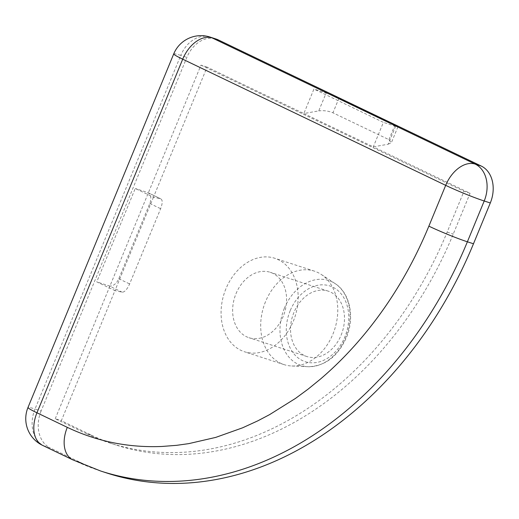 <?xml version="1.0" encoding="UTF-8"?>
<svg xmlns="http://www.w3.org/2000/svg" width="519" height="519" viewBox="0 0 519 519"><rect width="100%" height="100%" fill="white"/><g stroke="black" fill="none" stroke-linecap="round" stroke-linejoin="round"><path stroke-width="0.39" stroke-dasharray="2.6 1.95" d="M265.514 301.708A49.143 37.258 -72 0 0 284.049 364.617A49.143 37.258 -72 0 0 291.633 365.986A49.143 37.258 -72 0 0 332.945 334.054A49.143 37.258 -72 0 0 321.352 274.499A49.143 37.258 -72 0 0 314.41 271.145A49.143 37.258 -72 0 0 265.514 301.708M225.895 288.836A49.143 37.258 -72 0 0 244.43 351.746A49.143 37.258 -72 0 0 293.326 321.183A49.143 37.258 -72 0 0 274.791 258.274A49.143 37.258 -72 0 0 225.895 288.836M236.009 293.689A34.397 26.08 108 0 1 270.237 272.293A34.397 26.08 108 0 1 283.212 316.331A34.397 26.08 108 0 1 248.984 337.726A34.397 26.08 108 0 1 236.009 293.689M341.113 335.144A34.397 26.08 -72 0 0 328.144 291.107A34.397 26.08 -72 0 0 293.91 312.496A34.397 26.08 -72 0 0 306.885 356.534A34.397 26.08 -72 0 0 341.113 335.144M100.647 471.005A368.548 279.41 -72 0 1 74.379 460.489L80.471 462.468L50.129 447.91L44.031 445.931L74.379 460.489A29.486 19.125 -64.4 0 1 72.835 459.873M80.471 462.468A368.548 279.41 -72 0 0 106.745 472.984M173.729 53.892A29.486 1.94 -157.6 0 1 180.755 55.423L35.013 409.024L41.111 411.009L186.853 57.408A29.486 22.356 108 0 1 216.189 39.068M41.111 411.009A29.486 22.356 -72 0 0 50.129 447.91M91.681 435.266A339.063 257.054 -72 0 0 115.854 444.945A339.063 257.054 -72 0 0 453.256 234.069L470.071 193.269L373.304 146.851L383.392 122.367L313.937 89.047L303.849 113.531L207.081 67.113L153.455 197.22L135.251 188.481L96.755 281.869L114.965 290.601L61.339 420.708L91.681 435.266L85.59 433.287L55.241 418.729L61.339 420.708M470.071 193.269L463.973 191.29L447.157 232.09A339.063 257.054 108 0 1 109.756 442.966A339.063 257.054 108 0 1 85.59 433.287M55.241 418.729L200.989 65.128L207.081 67.113M153.455 197.22L114.965 290.601L122.244 292.21C124.677 292.119 127.142 289.362 129.627 283.945L160.643 208.69C162.661 203.176 162.694 199.88 160.741 198.822L153.455 197.22M122.244 292.21L108.951 285.833L96.755 281.869M108.951 285.833A9.829 6.377 115.6 0 0 118.78 278.742L149.796 203.487A9.829 6.377 115.6 0 0 147.954 192.646A9.829 6.377 115.6 0 0 147.441 192.445L135.251 188.481M200.989 65.128L463.973 191.29M326.127 93.011A9.829 0.649 -157.6 0 1 338.965 98.227L394.933 125.073A9.829 0.649 -157.6 0 1 397.93 126.837A9.829 0.649 -157.6 0 1 395.582 126.331L388.212 144.211L373.304 146.851L303.849 113.531L318.757 110.891L326.127 93.011L313.937 89.047M395.582 126.331L383.392 122.367M147.954 192.646L160.741 198.822L147.441 192.445M388.212 144.211L391.443 142.576L388.926 139.656L332.958 112.805C328.417 110.936 323.681 110.3 318.757 110.891M284.354 308.305A44.66 33.858 -72 0 0 308.091 366.719A44.66 33.858 -72 0 0 345.635 337.7A44.66 33.858 -72 0 0 335.099 283.575A44.66 33.858 -72 0 0 284.354 308.305M290.192 310.712A39.82 30.186 -72 0 0 302.376 360.556A39.82 30.186 -72 0 0 344.837 336.928A39.82 30.186 -72 0 0 332.653 287.085A39.82 30.186 -72 0 0 290.192 310.712M42.493 445.315A29.486 19.125 115.6 0 0 44.031 445.931A29.486 22.356 -72 0 1 35.013 409.024A29.486 1.94 22.4 0 0 27.981 407.493M210.098 37.089A29.486 22.356 -72 0 0 180.755 55.423L186.853 57.408M447.157 232.09L453.256 234.069M118.78 278.742L129.627 283.945M149.796 203.487L160.643 208.69M338.965 98.227L332.958 112.805M388.926 139.656L394.933 125.073M284.049 364.617L244.43 351.746M321.352 274.499L335.099 283.575C350.176 293.06 354.957 317.764 346.329 337.811C337.739 356.611 324.998 366.245 308.091 366.719L291.633 365.986M328.144 291.107L270.237 272.293M109.756 442.966L115.854 444.945M397.93 126.837L391.443 142.576M314.41 271.145L274.791 258.274M306.885 356.534L248.984 337.726"/><path stroke-width="0.78" d="M428.869 226.148C412.43 265.89 391.17 301.656 365.078 333.451C351.194 350.331 336.299 365.558 320.398 379.123L308.091 389.14L295.512 398.397L269.569 414.642L257.768 420.857L242.6 427.812L215.735 437.4L188.773 443.628L176.694 445.321L161.986 446.463C128.465 447.839 96.904 441.468 67.301 427.345L36.959 412.793L182.701 59.192L445.691 185.348L428.869 226.148A29.486 1.94 -157.6 0 0 467.385 241.796L484.208 200.996A29.486 1.94 -157.6 0 1 445.691 185.348A29.486 19.125 -64.4 0 1 475.183 164.088L212.2 37.932A29.486 19.125 115.6 0 0 182.701 59.192A29.486 1.94 -157.6 0 1 173.729 53.892L27.981 407.493A29.486 1.94 22.4 0 0 36.959 412.793A29.486 19.125 115.6 0 0 42.493 445.315L72.835 459.873A29.486 19.125 -64.4 0 1 67.301 427.345M100.647 471.005L106.745 472.984A368.548 279.41 -72 0 0 473.484 243.774L467.385 241.796A368.548 279.41 -72 0 1 100.647 471.005L72.835 459.873M218.291 39.911L212.2 37.932A29.486 22.356 -72 0 0 210.098 37.089L216.189 39.068A29.486 22.356 108 0 1 218.291 39.911L481.282 166.067A29.486 22.356 108 0 1 490.299 202.974L473.484 243.774M490.299 202.974L484.208 200.996A29.486 22.356 -72 0 0 475.183 164.088L481.282 166.067M27.981 407.493A29.486 29.486 0 0 0 42.493 445.315M210.098 37.089A29.486 29.486 0 0 0 173.729 53.892"/></g></svg>
